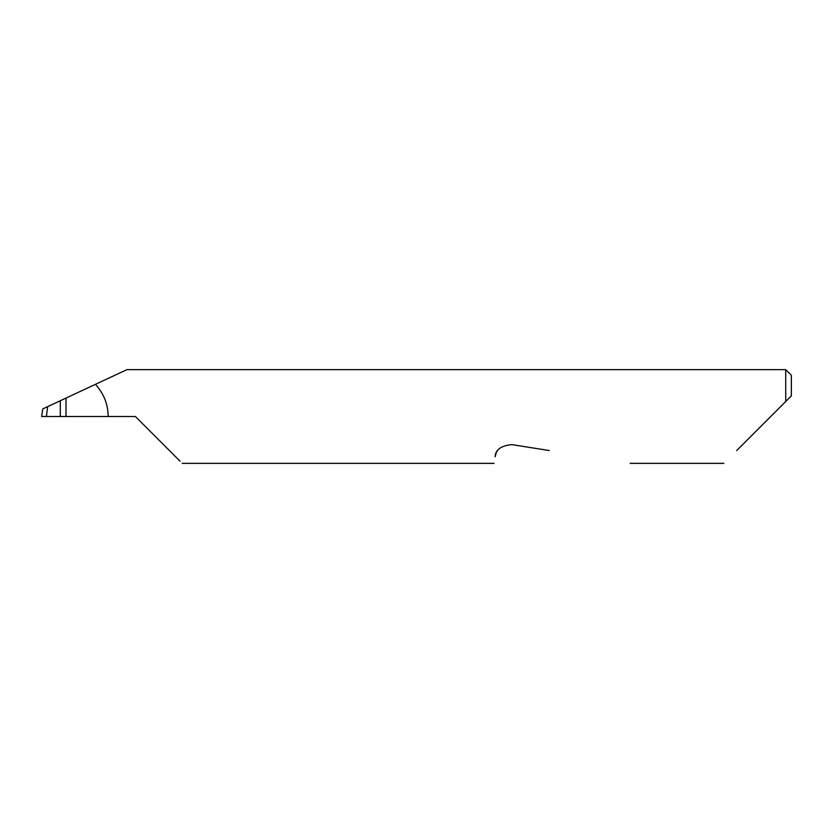 <?xml version="1.0" encoding="UTF-8"?>
<svg xmlns="http://www.w3.org/2000/svg" width="833" height="833" viewBox="0 0 833 833"><rect width="100%" height="100%" fill="white"/><g stroke="black" fill="none" stroke-linecap="round" stroke-linejoin="round"><path stroke-width="1.25" d="M60.299 400.735L66.015 398.07L66.015 416.5L60.299 416.5L60.299 400.735L47.637 406.639L46.419 416.5L60.299 416.5M736.684 450.549L785.727 401.506L785.727 369.644L126.98 369.644L66.015 398.07M66.015 416.5L135.363 416.5L179.99 461.128M497.655 450.549L496.874 451.746M496.135 453.225L495.104 456.765C493.73 465.46 493.73 465.46 495.104 456.765C495.468 449.737 501.049 445.686 511.826 444.614L549.301 450.549M108.186 416.5C108.009 404.172 103.75 393.457 95.42 384.357M46.419 416.5L41.65 416.5L42.754 408.92L47.637 406.639M791.35 395.883L785.727 401.506L791.35 395.883L791.35 375.267L785.727 369.644M723.877 463.356L630.165 463.356M494.063 463.356L182.219 463.356"/></g></svg>
